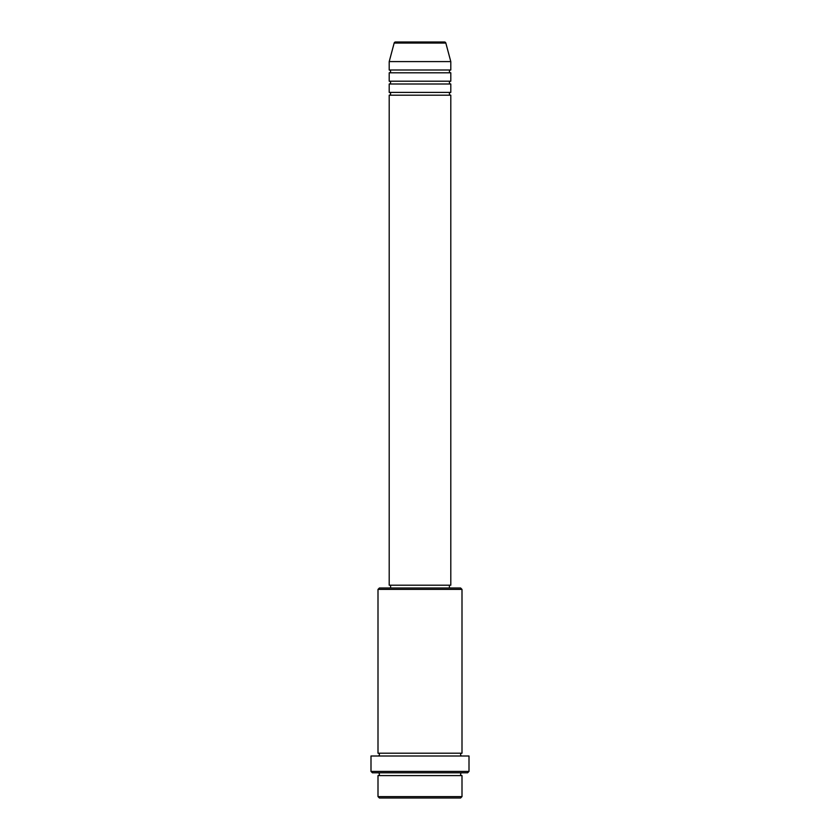 <?xml version="1.0" encoding="UTF-8"?>
<svg xmlns="http://www.w3.org/2000/svg" width="840" height="840" viewBox="0 0 840 840"><rect width="100%" height="100%" fill="white"/><g stroke="black" fill="none" stroke-linecap="round" stroke-linejoin="round"><path stroke-width="0.63" stroke-dasharray="4.2 3.15" d="M389.204 95.204L450.796 95.204M389.204 92.4L450.796 92.4M389.204 84L450.796 84M389.204 81.197L450.796 81.197M389.204 72.796L450.796 72.796M389.204 70.004L450.796 70.004M378 775.603L462 775.603M462 772.8L378 772.8L462 772.8M378 753.197L462 753.197M378 756L462 756L378 756M449.4 585.197L390.6 585.197L449.4 585.197M449.4 588L390.6 588L449.4 588M389.204 61.604L450.796 61.604M379.397 798L460.604 798M462 796.603L378 796.603M372.404 772.8L467.596 772.8M370.997 756L469.004 756M469.004 771.404L370.997 771.404M378 589.397L462 589.397M460.604 588L379.397 588M389.204 585.197L450.796 585.197M394.17 43.04L445.83 43.04"/><path stroke-width="1.26" d="M444.476 42L395.524 42L444.476 42A1.397 1.397 0 0 1 445.83 43.04L450.796 61.604L389.204 61.604L389.204 70.004A1.397 1.397 0 0 1 390.6 71.4A1.397 1.397 0 0 1 389.204 72.796L389.204 81.197A1.397 1.397 0 0 1 390.6 82.604A1.397 1.397 0 0 1 389.204 84L389.204 92.4A1.397 1.397 0 0 1 390.6 93.797A1.397 1.397 0 0 1 389.204 95.204L389.204 585.197L450.796 585.197L450.796 95.204L389.204 95.204M395.524 42A1.397 1.397 0 0 0 394.17 43.04L389.204 61.604M450.796 61.604L450.796 70.004A1.397 1.397 0 0 0 449.4 71.4A1.397 1.397 0 0 0 450.796 72.796L450.796 81.197A1.397 1.397 0 0 0 449.4 82.604A1.397 1.397 0 0 0 450.796 84L450.796 92.4A1.397 1.397 0 0 0 449.4 93.797A1.397 1.397 0 0 0 450.796 95.204M460.604 798L379.397 798L378 796.603L462 796.603L460.604 798M378 589.397L379.397 588L460.604 588L462 589.397L378 589.397L378 753.197A1.397 1.397 0 0 1 379.397 754.603A1.397 1.397 0 0 1 378 756M467.596 772.8L372.404 772.8L370.997 771.404L469.004 771.404L467.596 772.8M378 772.8A1.397 1.397 0 0 1 379.397 774.197A1.397 1.397 0 0 1 378 775.603L378 796.603M462 772.8A1.397 1.397 0 0 0 460.604 774.197A1.397 1.397 0 0 0 462 775.603L378 775.603M462 589.397L462 753.197A1.397 1.397 0 0 0 460.604 754.603A1.397 1.397 0 0 0 462 756M450.796 84L389.204 84M450.796 92.4L389.204 92.4M390.6 585.197L390.6 588M449.4 585.197L449.4 588M462 753.197L378 753.197M469.004 771.404L469.004 756L370.997 756L370.997 771.404M462 775.603L462 796.603M450.796 70.004L389.204 70.004M450.796 72.796L389.204 72.796M450.796 81.197L389.204 81.197M445.83 43.04L394.17 43.04"/></g></svg>

